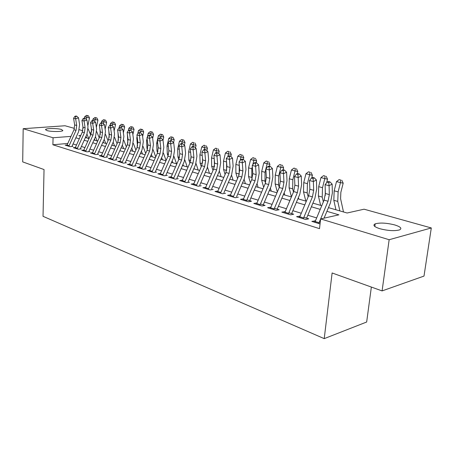 <?xml version="1.0" encoding="UTF-8"?>
<svg xmlns="http://www.w3.org/2000/svg" width="454" height="454" viewBox="0 0 454 454"><rect width="100%" height="100%" fill="white"/><g stroke="black" fill="none" stroke-linecap="round" stroke-linejoin="round"><path stroke-width="0.68" d="M379.896 228.725C374.141 226.847 372.564 225.218 375.174 223.856C379.987 222.539 386.479 222.891 394.645 224.906C400.638 226.796 402.272 228.458 399.543 229.894C394.577 231.177 388.028 230.785 379.896 228.725M46.921 130.559L45.604 129.464C46.524 128.221 57.516 128.244 61.477 129.481L62.862 130.61C61.965 131.842 50.82 131.813 46.921 130.559M371.355 287.059L366.662 322.017L324.218 338.639L43.034 216.314L44.038 169.552L22.7 161.891L23.182 128.698L65.035 125.758L74.473 128.391M79.302 129.736L82.793 130.712M89.665 132.63L91.333 133.096M328.458 207.626L347.106 213L364.08 209.198L431.3 227.953L389.152 239.723L320.62 218.936L338.894 214.838L326.908 211.331M389.152 239.723L382.086 290.912L424.002 276.083L431.3 227.953M315.394 220.871L311.841 221.393L320.047 223.936M300.037 216.149L296.587 216.677L305.673 219.492L308.72 218.817L303.828 217.313M285.203 211.592L281.843 212.12L290.628 214.838L293.687 214.197L288.863 212.716M270.862 207.183L267.588 207.716L276.083 210.344L279.148 209.731L274.403 208.273M256.987 202.921L253.803 203.454L262.02 205.991L265.091 205.407L260.414 203.971M243.56 198.79L240.461 199.329L248.412 201.786L251.488 201.23L246.874 199.811M230.547 194.823L227.539 195.333L235.24 197.717L238.316 197.178M217.937 190.986L215.02 191.463L222.483 193.773L225.553 193.256M205.713 187.269L202.881 187.712L210.117 189.948L213.187 189.46M193.864 183.66L191.111 184.074L198.131 186.242L201.196 185.771M182.366 180.159L179.693 180.544L186.503 182.65L189.568 182.196M171.203 176.759L168.604 177.117L175.221 179.16L178.274 178.728M160.37 173.456L157.844 173.786L164.263 175.772L167.316 175.357M149.843 170.244L147.385 170.556L153.622 172.48L156.67 172.089M139.611 167.117L137.222 167.412L143.282 169.285L146.319 168.905M129.668 164.081L127.336 164.354L133.232 166.181L136.262 165.818M119.992 161.13L117.722 161.386L123.46 163.156L126.479 162.81M110.583 158.253L108.37 158.491L113.948 160.217L116.956 159.882M101.418 155.45L99.261 155.677L104.698 157.356L107.694 157.039M92.502 152.726L90.391 152.936L95.686 154.57L98.671 154.264M83.814 150.064L81.754 150.263L86.913 151.857L89.886 151.562M75.347 147.476L73.338 147.663L78.366 149.218L81.328 148.935M67.777 143.453L52.891 144.769L319.514 228.646L320.62 218.936M316.637 217.909L307.823 215.236M301.263 213.244L292.864 210.696M286.412 208.732L278.398 206.303M272.054 204.374L264.41 202.058M258.167 200.157L250.869 197.944M244.723 196.077L237.76 193.966M231.71 192.127L225.059 190.107M219.1 188.302L212.75 186.373M206.876 184.591L200.81 182.746M195.027 180.993L189.227 179.228M183.529 177.503L177.979 175.817M172.367 174.115L167.061 172.503M161.528 170.823L156.454 169.28M151 167.622L146.148 166.153M140.768 164.518L136.126 163.111M130.814 161.499L126.377 160.148M121.139 158.559L116.888 157.271M111.724 155.699L107.655 154.468M102.559 152.919L98.666 151.738M93.632 150.212L89.909 149.077M84.938 147.567L81.374 146.489M76.465 144.996L73.054 143.963M67.096 144.951L65.138 145.127L70.035 146.642L72.986 146.37M320.229 222.358L319.315 222.074M382.086 290.912L332.118 272.973L324.218 338.639M52.891 144.769L53.061 137.761L23.182 128.698M70.983 136.382L53.061 137.761M320.212 209.368L311.376 206.78M304.799 204.856L296.371 202.388M289.902 200.492L281.866 198.137M275.499 196.276L267.832 194.028M261.566 192.195L254.251 190.05M248.088 188.245L241.102 186.202M235.03 184.42L228.356 182.468M222.381 180.72L216.008 178.853M210.123 177.128L204.028 175.346M198.228 173.644L192.411 171.941M186.69 170.267L181.129 168.638M175.494 166.987L170.176 165.432M164.62 163.803L159.53 162.311M154.054 160.71L149.19 159.286M143.787 157.703L139.134 156.341M133.805 154.78L129.35 153.475M124.095 151.937L119.833 150.688M114.646 149.167L110.566 147.976M105.447 146.472L101.543 145.331M96.492 143.85L92.758 142.755M87.77 141.296L84.194 140.252M79.268 138.805L75.846 137.806M80.767 135.502L78.814 135.661L80.477 136.138M85.409 137.562L88.99 138.595M93.984 140.036L97.724 141.115M102.786 142.573L106.696 143.697M111.82 145.178L115.906 146.353M121.099 147.851L125.366 149.082M130.633 150.597L135.093 151.886M140.428 153.424L145.093 154.769M150.501 156.324L155.376 157.731M160.858 159.309L165.954 160.778M171.516 162.384L176.844 163.917M182.485 165.545L188.058 167.151M193.779 168.803L199.607 170.483M205.418 172.157L211.519 173.916M217.409 175.613L223.794 177.452M229.781 179.177L236.46 181.106M242.538 182.854L249.535 184.874M255.71 186.651L263.036 188.768M269.307 190.572L276.985 192.785M283.358 194.624L291.406 196.945M297.881 198.812L306.319 201.241M312.908 203.142L321.755 205.69M70.75 136.892L70.767 136.319M256.839 203.267L256.873 202.881M270.59 207.819L270.658 207.12M284.794 212.568L284.902 211.496M303.261 218.743L312.437 196.854L313.686 190.317L313.368 181.555L309.526 180.544L309.861 189.267L308.618 195.782L299.475 217.574L299.64 216.025M314.707 222.284L314.883 220.712M66.812 145.643L73.985 129.765L74.655 124.912L73.588 118.284L75.653 118.829L75.619 116.604L76.771 116.218L75.943 116.003L74.791 116.389L75.619 116.604M68.855 146.279L76.045 130.343L76.72 125.48L75.653 118.829L78.542 117.864L79.592 124.498L78.576 131.773L72.09 146.097M78.542 117.864L76.771 116.218M74.791 116.389L73.588 118.284M90.624 134.974L88.138 128.811M87.843 125.781L89.489 117.949L86.72 117.348L86.266 119.419M87.321 115.571L88.428 115.815L86.493 115.361L87.321 115.571L86.72 117.348L84.643 116.814L84.342 118.182L83.167 118.568L84.013 118.789L85.176 118.398L84.325 118.176M82.866 126.405L83.088 128.618M86.005 136.245L86.703 137.937M86.958 134.129L88.768 138.532M84.643 116.814L86.493 115.361M88.428 115.815L89.489 117.949M75.058 148.191L82.299 132.108L82.991 127.194L81.941 120.492L84.058 121.048L84.013 118.789M77.152 148.838L84.416 132.699L85.108 127.773L84.058 121.048L86.958 120.06L87.997 126.774L86.952 134.14L80.398 148.645M86.958 120.06L85.176 118.398M83.167 118.568L81.941 120.492M83.513 150.807L90.834 134.509L91.538 129.532L90.505 122.75L92.684 123.323L92.627 121.036L93.796 120.633L92.922 120.406L91.759 120.809L92.627 121.036M85.658 151.471L93.002 135.116L93.711 130.128L92.684 123.323L95.595 122.319L96.611 129.106L95.544 136.569L88.922 151.267M95.595 122.319L93.796 120.633M91.759 120.809L90.505 122.75M92.19 153.492L99.591 136.972L100.317 131.938L99.301 125.071L101.537 125.662L101.475 123.34L102.644 122.932L101.747 122.699L100.578 123.102L101.475 123.34M94.392 154.173L101.815 137.596L102.547 132.545L101.537 125.662L104.46 124.634L105.459 131.507L104.363 139.06L97.667 153.957M104.46 124.634L102.644 122.932M100.578 123.102L99.301 125.071M101.1 156.244L108.58 139.497L109.323 134.401L108.33 127.455L110.623 128.056L110.555 125.701L111.729 125.287L110.81 125.049L109.635 125.463L110.555 125.701M103.364 156.942L110.867 140.144L111.616 135.025L110.623 128.056L113.562 127.012L114.539 133.964L113.415 141.614L106.65 156.715M113.562 127.012L111.729 125.287M109.635 125.463L108.33 127.455M99.216 137.8L96.736 131.637M96.356 127.387L97.95 120.123L95.17 119.521L94.733 121.513M95.766 117.722L96.878 117.961L94.914 117.501L95.766 117.722L95.17 119.521L93.042 118.971L92.707 120.48M91.26 127.693L91.595 131.615M94.472 138.947L95.039 140.337M95.459 136.756L97.156 140.95M93.042 118.971L94.914 117.501M96.878 117.961L97.95 120.123M105.118 129.14L106.622 122.353L103.841 121.751L103.416 123.653M104.426 119.924L105.538 120.168L103.552 119.703L104.426 119.924L103.841 121.751L101.651 121.19L101.282 122.858M99.92 129.248L100.311 134.509M103.16 141.733L103.591 142.806M104.182 139.463L105.765 143.43M108.029 140.723L105.549 134.458M101.651 121.19L103.552 119.703M105.538 120.168L106.622 122.353M114.119 130.945L115.526 124.64L112.734 124.038L112.331 125.849M113.313 122.183L114.431 122.427L112.416 121.956L113.313 122.183L112.734 124.038L110.487 123.46L110.078 125.304M108.829 130.956L109.244 137.392M112.076 144.605L112.365 145.331M113.131 142.25L114.595 145.972M117.075 143.742L114.578 137.346M110.487 123.46L112.416 121.956M114.431 122.427L115.526 124.64M123.363 132.772L124.663 126.989L121.865 126.388L121.479 128.102M122.432 124.504L123.556 124.748L121.513 124.265L122.432 124.504L121.865 126.388L119.561 125.798L119.107 127.824M118 132.767L118.409 140.309M121.224 147.567L121.366 147.925M122.319 145.127L123.653 148.589M126.36 146.863L123.846 140.309M119.561 125.798L121.513 124.265M123.556 124.748L124.663 126.989M110.248 159.076L117.813 142.096L118.573 136.932L117.603 129.901L119.958 130.519L119.879 128.13L121.059 127.71L120.117 127.46L118.937 127.886L119.879 128.13M112.575 159.791L120.157 142.755L120.929 137.573L119.958 130.519L122.909 129.452L123.868 136.489L122.711 144.241L115.872 159.547M122.909 129.452L121.059 127.71M118.937 127.886L117.603 129.901M132.863 134.617L134.043 129.401L131.24 128.8L130.877 130.412M131.802 126.887L132.92 127.126L130.854 126.643L131.802 126.887L131.24 128.8L128.874 128.193L128.323 130.627M127.421 134.622L127.818 143.282M131.745 148.089L132.954 151.267M135.888 150.092L133.351 143.351M128.874 128.193L130.854 126.643M132.92 127.126L134.043 129.401M119.646 161.982L127.296 144.764L128.079 139.531L127.126 132.415L129.549 133.05L129.458 130.627L130.65 130.196L129.679 129.94L128.493 130.377L129.458 130.627M122.041 162.719L129.708 145.445L130.497 140.195L129.549 133.05L132.517 131.961L133.448 139.089L132.262 146.937L125.344 162.464M132.517 131.961L130.65 130.196M128.493 130.377L127.126 132.415M142.63 136.478L143.674 131.876L140.871 131.274L140.53 132.778M141.421 129.333L142.545 129.577L140.445 129.084L141.421 129.333L140.871 131.274L138.436 130.65L137.721 133.811M137.114 136.501L136.79 137.92L137.477 146.336M141.438 151.154L142.505 154.019M145.677 153.441L143.106 146.477M138.436 130.65L140.445 129.084M142.545 129.577L143.674 131.876M129.311 164.967L137.04 147.505L137.846 142.204L136.921 134.997L139.412 135.655L139.31 133.192L140.502 132.75L139.503 132.494L138.311 132.931L139.31 133.192M131.768 165.727L139.52 148.203L140.331 142.885L139.412 135.655L142.386 134.543L143.294 141.756L142.074 149.712L135.082 165.455M142.386 134.543L140.502 132.75M138.311 132.931L136.921 134.997M152.68 138.351L153.577 134.424L150.762 133.822L150.422 135.326M151.307 131.847L152.431 132.091L150.302 131.592L151.307 131.847L150.762 133.822L148.265 133.181L147.374 137.085M147.079 138.391L146.585 140.541L146.948 148.259L147.391 149.48M151.386 154.315L152.317 156.851M155.739 156.902L153.123 149.689M148.265 133.181L150.302 131.592M152.431 132.091L153.577 134.424M139.242 168.037L147.062 150.325L147.891 144.951L146.988 137.653L149.548 138.328L149.44 135.831L150.637 135.377L149.61 135.116L148.413 135.564L149.44 135.831M141.767 168.82L149.61 151.046L150.444 145.649L149.548 138.328L152.538 137.193L153.418 144.497L152.164 152.561L145.093 168.53M152.538 137.193L150.637 135.377M148.413 135.564L146.988 137.653M163.014 140.235L163.752 137.04L160.937 136.438L160.585 137.959M161.465 134.429L162.594 134.673L160.438 134.168L161.465 134.429L160.937 136.438L158.367 135.78L156.658 143.243L156.988 151.057L157.578 152.703M161.618 157.583L162.396 159.757M166.073 160.5L163.412 152.998M158.367 135.78L160.438 134.168M162.594 134.673L163.752 137.04M149.457 171.192L157.362 153.225L158.219 147.777L157.345 140.388L159.978 141.081L159.859 138.544L161.056 138.084L160.001 137.812L158.804 138.271L159.859 138.544M152.056 171.998L159.99 153.963L160.847 148.498L159.978 141.081L162.98 139.923L163.832 147.317L162.543 155.489L155.393 171.697M162.98 139.923L161.056 138.084M158.804 138.271L157.345 140.388M173.559 142.567L174.217 139.73L171.396 139.128L171.039 140.672M171.913 137.085L173.042 137.329L170.857 136.819L171.913 137.085L171.396 139.128L168.752 138.447L167.01 146.018L167.305 153.934L168.042 156.028M172.14 160.96L172.764 162.742M176.566 163.837L173.978 156.403M168.752 138.447L170.857 136.819M173.042 137.329L174.217 139.73M159.967 174.444L167.969 156.21L168.848 150.688L168.003 143.197L170.715 143.912L170.579 141.336L171.788 140.865L170.698 140.587L169.495 141.058L170.579 141.336M162.646 175.272L170.664 156.965L171.55 151.426L170.715 143.912L173.723 142.726L174.546 150.223L173.218 158.503L165.988 174.949M173.723 142.726L171.788 140.865M169.495 141.058L168.003 143.197M184.347 145.195L184.977 142.494L182.156 141.898L181.793 143.464M182.661 139.821L183.791 140.065L181.572 139.543L182.661 139.821L182.156 141.898L179.438 141.2L177.662 148.872L177.923 156.891L178.802 159.45M182.962 164.462L183.422 165.818M187.224 166.913L184.846 159.91M179.438 141.2L181.572 139.543M183.791 140.065L184.977 142.494M170.789 177.786L178.882 159.28L179.784 153.679L178.972 146.092L181.765 146.829L181.617 144.213L182.826 143.731L181.708 143.441L180.499 143.924L181.617 144.213M173.542 178.643L181.657 160.058L182.57 154.439L181.765 146.829L184.784 145.615L185.578 153.208L184.211 161.607L176.89 178.303M184.784 145.615L182.826 143.731M180.499 143.924L178.972 146.092M195.453 147.896L196.054 145.342L193.234 144.747L192.831 146.472M193.722 142.635L192.604 142.346L193.722 142.635L193.234 144.747L190.436 144.026L188.62 151.806L188.847 159.933L189.874 162.992M190.964 155.938L191.089 158.344M194.091 168.088L194.391 168.979M198.194 170.074L196.026 163.531M190.436 144.026L192.604 142.346M194.851 142.874L196.054 145.342M181.929 181.231L190.118 162.441L191.049 156.761L190.271 149.077L193.149 149.831L192.99 147.175L194.204 146.682L193.046 146.381L191.838 146.875L192.99 147.175M184.767 182.111L192.978 163.247L193.92 157.544L193.149 149.831L196.179 148.594L196.934 156.289L195.526 164.808L188.121 181.753M196.179 148.594L194.204 146.682M191.838 146.875L190.271 149.077M206.893 150.666L207.455 148.271L204.635 147.681L204.175 149.644M205.112 145.53L203.959 145.235L205.112 145.53L204.635 147.681L201.752 146.937L199.902 154.831L200.089 163.065L201.27 166.669M202.427 157.549L202.592 162.492M205.554 171.845L205.679 172.231M209.476 173.326L207.523 167.265M201.752 146.937L203.959 145.235M206.241 145.768L207.455 148.271M193.41 184.784L201.695 165.699L202.654 159.939L201.911 152.147L204.879 152.93L204.703 150.229L205.923 149.724L204.731 149.411L203.517 149.916L204.703 150.229M196.332 185.686L204.646 166.527L205.611 160.744L204.879 152.93L207.915 151.659L208.636 159.456L207.183 168.099L199.692 185.311M207.915 151.659L205.923 149.724M203.517 149.916L201.911 152.147M218.675 153.509L219.197 151.29L216.382 150.7L215.854 152.93M216.842 148.515L215.656 148.208L216.842 148.515L216.382 150.7L213.414 149.939L211.519 157.947L211.672 166.289L213.005 170.483M214.294 159.609L214.43 166.459M221.098 176.674L219.35 171.124M213.414 149.939L215.656 148.208M217.971 148.753L219.197 151.29M205.242 188.438L213.624 169.053L214.617 163.207L213.913 155.313L216.972 156.119L216.785 153.373L217.999 152.856L216.779 152.538L215.559 153.055L216.785 153.373M208.255 189.375L216.666 169.909L217.665 164.042L216.972 156.119L220.014 154.82L220.695 162.725L219.197 171.493L211.621 188.977M220.014 154.82L217.999 152.856M215.559 153.055L213.913 155.313M230.814 156.431L231.302 154.4L228.487 153.815L227.863 156.443M228.929 151.585L227.704 151.278L228.929 151.585L228.487 153.815L225.428 153.026L223.493 161.153L223.601 169.614L225.099 174.444M226.563 161.891L226.631 170.426M233.061 180.124L231.534 175.113M225.428 153.026L227.704 151.278M230.053 151.823L231.302 154.4M217.443 192.212L225.927 172.514L226.949 166.584L226.291 158.577L229.446 159.411L229.242 156.619L230.462 156.085L229.196 155.762L227.976 156.289L229.242 156.619M220.553 193.177L229.066 173.4L230.093 167.447L229.446 159.411L232.493 158.083L233.129 166.09L231.585 174.989L223.918 192.757M232.493 158.083L230.462 156.085M227.976 156.289L226.291 158.577M243.333 159.439L243.775 157.612L240.966 157.027L240.132 160.512M241.392 154.757L240.126 154.434L241.392 154.757L240.966 157.027L237.811 156.216L235.836 164.462L235.893 173.036L237.556 178.558M239.235 164.246L239.196 174.472M245.393 183.683L244.087 179.256M237.811 156.216L240.126 154.434M242.515 154.996L243.775 157.612M230.03 196.105L238.622 176.09L239.672 170.068L239.059 161.947L242.317 162.804L242.096 159.967L243.316 159.422L242.016 159.087L240.79 159.626L242.096 159.967M233.243 197.098L241.857 176.998L242.918 170.954L242.317 162.804L245.37 161.442L245.96 169.569L244.371 178.604L236.602 196.656M245.37 161.442L243.316 159.422M240.79 159.626L239.059 161.947M256.192 162.765L256.641 160.915L253.837 160.336L252.782 164.711M254.246 158.026L252.94 157.691L254.246 158.026L253.837 160.336L250.585 159.502L248.559 167.872L248.576 176.572L250.404 182.849M252.322 166.607L251.805 168.746L251.805 177.469L252.146 178.649M258.11 187.343L257.026 183.569M250.585 159.502L252.94 157.691M255.364 158.259L256.641 160.915M243.026 200.123L251.72 179.773L252.81 173.661L252.242 165.426L255.602 166.312L255.364 163.423L256.589 162.867L255.244 162.515L254.019 163.071L255.364 163.423M246.34 201.145L255.063 180.715L256.158 174.574L255.602 166.312L258.666 164.916L259.2 173.156L257.56 182.326L249.7 200.679M258.666 164.916L256.589 162.867M254.019 163.071L252.242 165.426M269.46 166.204L269.914 164.331L267.122 163.752L265.045 172.293L264.994 181.14L265.499 182.956M267.508 161.397L266.163 161.056L267.508 161.397L267.122 163.752L263.763 162.89L261.697 171.396L261.657 180.215L263.655 187.315M271.22 191.123L270.374 188.064M263.763 162.89L266.163 161.056M268.62 161.63L269.914 164.331M256.442 204.272L265.25 183.581L266.373 177.372L265.857 169.019L269.33 169.938L269.074 166.993L270.3 166.425L268.91 166.062L267.684 166.629L269.074 166.993M259.87 205.327L268.7 184.551L269.835 178.32L269.33 169.938L272.394 168.502L272.877 176.861L271.18 186.174L263.224 204.833M272.394 168.502L270.3 166.425M267.684 166.629L265.857 169.019M283.154 169.756L283.619 167.849L280.839 167.282L278.711 175.953L278.603 184.931L279.267 187.411M281.196 164.881L279.812 164.53L281.196 164.881L280.839 167.282L277.371 166.391L275.255 175.028L275.158 183.972L277.326 191.98M284.749 195.027L284.147 192.757M277.371 166.391L279.812 164.53M282.309 165.114L283.619 167.849M270.312 208.556L279.227 187.513L280.385 181.203L279.925 172.73L283.517 173.678L283.239 170.681L284.465 170.097L283.029 169.722L281.803 170.307L283.239 170.681M273.847 209.652L282.791 188.512L283.96 182.185L283.517 173.678L286.582 172.208L287.007 180.692L285.26 190.147L277.201 209.129M286.582 172.208L284.465 170.097M281.803 170.307L279.925 172.73M297.228 173.706L297.779 171.493L295.009 170.925L292.83 179.739L292.66 188.847L293.483 192.036M295.344 168.479L293.908 168.111L295.344 168.479L295.009 170.925L291.423 170.006L289.255 178.78L289.102 187.86L291.44 196.854M298.721 199.051L298.369 197.666M291.423 170.006L293.908 168.111M296.451 168.706L297.779 171.493M284.647 212.988L293.676 191.577L294.873 185.17L294.476 176.572L298.187 177.548L297.892 174.501L299.118 173.899L297.631 173.513L296.405 174.109L297.892 174.501M288.307 214.118L297.364 192.615L298.573 186.18L298.187 177.548L301.252 176.044L301.621 184.647L299.805 194.261L291.65 213.573M301.252 176.044L299.118 173.899M296.405 174.109L294.476 176.572M309.866 189.562L309.764 186.747M311.739 177.928L312.409 175.25L309.656 174.694L307.42 183.649L307.188 192.893L308.164 196.86M309.963 172.197L308.476 171.816L309.963 172.197L309.656 174.694L305.951 173.74L303.726 182.661L303.51 191.872L305.809 201.094M313.152 203.21L313.05 202.802M305.951 173.74L308.476 171.816M311.064 172.424L312.409 175.25M312.732 177.429L311.506 178.047L313.05 178.445L314.276 177.832L312.732 177.429M313.05 178.445L313.368 181.555L316.427 180.005L316.727 188.739L314.855 198.512L306.592 218.164M316.427 180.005L314.276 177.832M311.506 178.047L309.526 180.544M325.291 195.498L325.217 188.348M326.619 182.775L327.533 179.143L324.803 178.592L322.51 187.695L322.215 197.081L323.344 201.911M325.075 176.038L323.543 175.653L325.075 176.038L324.803 178.592L320.967 177.605L318.691 186.668L318.407 196.02L320.626 205.367M320.967 177.605L323.543 175.653M326.171 176.266L327.533 179.143M314.821 222.318L324.088 200.135L325.37 193.512L325.104 184.653L329.088 185.703L328.741 182.536L329.962 181.901L328.367 181.487L327.147 182.116L328.741 182.536M320.632 218.93L328.038 201.241L329.332 194.596L329.088 185.703L332.141 184.108L332.368 192.978L330.433 202.91L324.048 218.164M318.742 223.527L320.615 218.97M332.141 184.108L329.962 181.901M327.147 182.116L325.104 184.653M343.485 211.956L340.591 198.716L340.846 192.382L343.184 183.166L340.472 182.621L338.128 191.877L337.753 201.411L339.859 210.911M340.721 180.017L339.132 179.614L340.721 180.017L340.472 182.621L336.505 181.6L334.172 190.816L333.821 200.31L335.949 209.782M336.505 181.6L339.132 179.614M341.805 180.238L343.184 183.166M73.985 129.765L76.045 130.343M74.655 124.912L76.72 125.48M67.039 145.07L69.082 145.7M82.299 132.108L84.416 132.699M82.991 127.194L85.108 127.773M75.285 147.612L77.379 148.254M90.834 134.509L93.002 135.116M91.538 129.532L93.711 130.128M83.746 150.217L85.891 150.881M99.591 136.972L101.815 137.596M100.317 131.938L102.547 132.545M92.423 152.89L94.631 153.571M108.58 139.497L110.867 140.144M109.323 134.401L111.616 135.025M101.338 155.637L103.603 156.335M117.813 142.096L120.157 142.755M118.573 136.932L120.929 137.573M110.487 158.457L112.813 159.178M127.296 144.764L129.708 145.445M128.079 139.531L130.497 140.195M119.89 161.357L122.279 162.095M137.312 138.061L136.79 137.92M137.653 145.672L137.176 145.541M137.04 147.505L139.52 148.203M137.846 142.204L140.331 142.885M129.555 164.331L132.012 165.091M147.368 140.751L146.585 140.541M147.686 148.469L146.948 148.259M147.062 150.325L149.61 151.046M147.891 144.951L150.444 145.649M139.492 167.395L142.017 168.173M157.714 143.526L156.658 143.243M157.998 151.341L156.988 151.057M157.362 153.225L159.99 153.963M158.219 147.777L160.847 148.498M149.707 170.545L152.311 171.345M168.36 146.381L167.01 146.018M168.61 154.298L167.305 153.934M167.969 156.21L170.664 156.965M168.848 150.688L171.55 151.426M160.222 173.786L162.901 174.608M179.319 149.315L177.662 148.872M179.534 157.339L177.923 156.891M178.882 159.28L181.657 160.058M179.784 153.679L182.57 154.439M171.044 177.117L173.803 177.968M190.601 152.34L188.62 151.806M190.776 160.472L188.847 159.933M190.118 162.441L192.978 163.247M191.049 156.761L193.92 157.544M182.19 180.556L185.033 181.43M202.229 155.455L199.902 154.831M202.365 163.701L200.089 163.065M201.695 165.699L204.646 166.527M202.654 159.939L205.611 160.744M193.676 184.091L196.599 184.994M214.214 158.667L211.519 157.947M214.311 167.027L211.672 166.289M213.624 169.053L216.666 169.909M214.617 163.207L217.665 164.042M205.509 187.74L208.528 188.671M226.54 161.97L223.493 161.153M226.62 170.454L223.601 169.614M225.927 172.514L229.066 173.4M226.949 166.584L230.093 167.447M217.716 191.503L220.826 192.462M238.98 165.307L235.836 164.462M239.025 173.91L235.893 173.036M238.622 176.09L241.857 176.998M239.672 170.068L242.918 170.954M230.309 195.379L233.521 196.372M251.805 168.746L248.559 167.872M251.805 177.469L248.576 176.572M251.72 179.773L255.063 180.715M252.81 173.661L256.158 174.574M243.304 199.385L246.618 200.407M265.045 172.293L261.697 171.396M264.994 181.14L261.657 180.215M265.25 183.581L268.7 184.551M266.373 177.372L269.835 178.32M256.731 203.523L260.153 204.578M278.711 175.953L275.255 175.028M278.603 184.931L275.158 183.972M279.227 187.513L282.791 188.512M280.385 181.203L283.96 182.185M270.601 207.796L274.137 208.885M292.83 179.739L289.255 178.78M292.66 188.847L289.102 187.86M293.676 191.577L297.364 192.615M294.873 185.17L298.573 186.18M284.936 212.217L288.596 213.34M307.42 183.649L303.726 182.661M307.188 192.893L303.51 191.872M308.618 195.782L312.437 196.854M309.861 189.267L313.686 190.317M299.771 216.785L303.561 217.954M322.51 187.695L318.691 186.668M322.215 197.081L318.407 196.02M324.088 200.135L328.038 201.241M325.37 193.512L329.332 194.596M315.121 221.518L319.043 222.727M338.128 191.877L334.172 190.816M337.753 201.411L333.821 200.31M375.174 223.856L374.822 226.495M45.604 129.464L45.593 129.923"/></g></svg>
